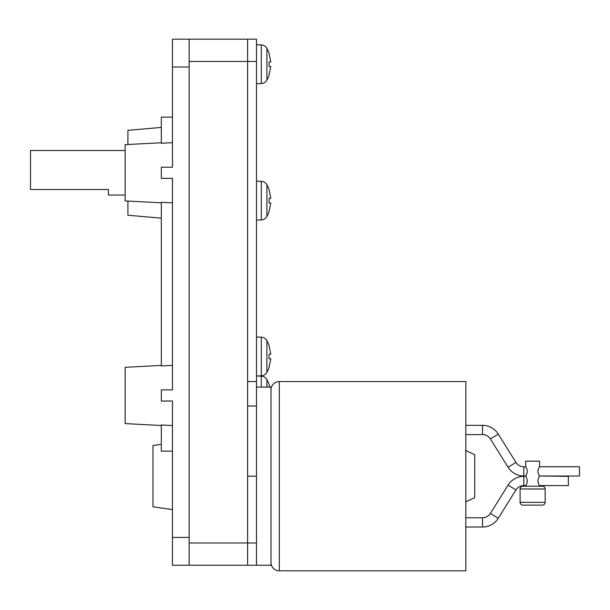 <?xml version="1.0" encoding="UTF-8"?>
<svg xmlns="http://www.w3.org/2000/svg" width="610" height="610" viewBox="0 0 610 610"><rect width="100%" height="100%" fill="white"/><g stroke="black" fill="none" stroke-linecap="round" stroke-linejoin="round"><path stroke-width="0.91" d="M125.134 195.055L108.435 195.055L108.435 189.489L30.5 189.489L30.5 150.517L125.134 150.517M172.455 142.679L161.322 143.274L161.322 117.12L172.455 117.12M161.322 142.755L125.134 144.646L125.134 200.926L161.322 202.825M161.322 127.421L127.917 130.342L127.917 144.501M127.917 201.071L127.917 215.238L161.322 218.159M172.455 365.352L161.322 365.947L161.322 202.299L172.455 202.894M161.322 365.428L125.134 367.327L125.134 423.599L161.322 425.498M172.455 451.133L161.322 451.133L161.322 424.972L172.455 425.566M161.322 444.347L152.973 445.521L152.973 506.841L172.455 509.579M172.455 537.418L172.455 565.249L189.153 565.249L189.153 39.185L172.455 39.185L172.455 167.224L161.322 167.224L161.322 178.356L172.455 178.356L172.455 389.897L161.322 389.897L161.322 401.029L172.455 401.029L172.455 537.418L189.153 537.418M172.455 67.016L189.153 67.016M269.063 74.984L270.81 66.543L269.063 66.543L269.063 61.923L270.81 61.923L269.063 53.482M269.063 61.923L269.063 66.543M269.063 367.243L270.81 358.802L269.063 358.802L269.063 354.181L270.81 354.181L269.063 345.74M269.063 354.181L269.063 358.802M269.795 387.114L269.063 384.712M269.063 211.373L270.81 202.932L269.063 202.932L269.063 198.311L270.81 198.311L269.063 189.87M269.063 198.311L269.063 202.932M247.607 565.249L247.607 39.185L256.513 39.185L256.513 565.249L189.153 565.249L247.607 565.249M189.153 39.185L247.607 39.185L247.607 61.45L256.513 61.45M256.513 44.751L261.271 44.919A6.679 6.679 0 0 1 266.898 48.388A33.405 33.405 0 0 1 269.132 53.421M269.132 75.045A33.405 33.405 0 0 1 266.898 80.078A6.679 6.679 0 0 1 261.271 83.555L256.513 83.715M256.513 337.01L261.271 337.177A6.679 6.679 0 0 1 266.898 340.647A33.405 33.405 0 0 1 269.132 345.679M269.132 367.304A33.405 33.405 0 0 1 266.898 372.336A6.679 6.679 0 0 1 261.271 375.813L256.513 375.973L261.271 376.141A6.679 6.679 0 0 1 266.898 379.618A33.405 33.405 0 0 1 269.132 384.651M256.513 181.139L261.271 181.307A6.679 6.679 0 0 1 266.898 184.777A33.405 33.405 0 0 1 269.132 189.809M269.132 211.434A33.405 33.405 0 0 1 266.898 216.466A6.679 6.679 0 0 1 261.271 219.943L256.513 220.103M256.513 381.547L247.607 381.547L247.607 61.45L189.153 61.45M247.607 476.181L256.513 476.181M256.513 387.114L270.985 387.114L270.985 565.249L256.513 565.249M270.985 389.897A8.349 8.349 0 0 1 279.334 381.547L465.826 381.547L465.826 570.815L279.334 570.815A8.349 8.349 0 0 1 270.985 562.466M465.826 501.824L474.733 497.668L474.733 454.694L465.826 450.538M539.591 466.764L579.5 466.764L579.5 476.006L539.591 476.006C539.065 475.724 538.477 474.183 537.829 471.385C538.477 468.587 539.065 467.046 539.591 466.764L539.591 461.152L525.667 461.152L525.667 466.764C526.194 467.046 526.781 468.587 527.429 471.385C526.781 474.183 526.194 475.724 525.667 476.006L523.83 476.357A18.536 18.536 0 0 0 508.107 485.072L490.409 513.391A9.295 9.295 0 0 1 482.525 517.768L465.826 517.768L465.826 527.002L482.525 527.002A18.536 18.536 0 0 0 498.248 518.294L515.946 489.967A9.295 9.295 0 0 1 523.83 485.598L525.667 485.598L525.667 486.2L522.884 486.2L542.374 486.2A2.783 2.783 0 0 1 545.157 488.984L545.157 502.343A2.783 2.783 0 0 1 542.374 505.126L522.884 505.126L542.374 505.126M522.884 505.126A2.783 2.783 0 0 1 520.101 502.343L545.157 502.343M522.884 486.2A2.783 2.783 0 0 0 520.101 488.984L520.101 502.343M498.248 434.068A18.536 18.536 0 0 0 482.525 425.353L465.826 425.353L465.826 434.594L482.525 434.594A9.295 9.295 0 0 1 490.409 438.964L498.248 434.068L515.946 462.395A9.295 9.295 0 0 0 523.83 466.764L525.667 466.764M542.374 486.2L539.591 486.2L539.591 485.598L568.367 485.598L568.367 476.357L539.591 476.006M525.667 486.2L539.591 486.2M525.667 476.357C526.194 476.639 526.781 478.179 527.429 480.977C526.781 483.776 526.194 485.316 525.667 485.598M539.591 485.598C539.065 485.316 538.477 483.776 537.829 480.977C538.477 478.179 539.065 476.639 539.591 476.357M525.667 476.006L523.83 476.006A18.536 18.536 0 0 1 508.107 467.291L490.409 438.964M189.153 542.984L256.513 542.984M266.898 48.388L266.898 80.078M266.898 340.647L266.898 372.336M266.898 379.618L266.898 387.114M266.898 184.777L266.898 216.466M261.271 44.919L261.271 83.555M261.271 337.177L261.271 375.813M261.271 376.141L261.271 387.114M261.271 181.307L261.271 219.943M247.607 406.008L256.513 406.008M279.334 570.815L279.334 381.547M482.525 517.768L482.525 527.002M498.248 518.294L490.409 513.391M520.101 488.984L545.157 488.984M508.107 485.072L515.946 489.967M523.83 485.598L523.83 476.357M482.525 425.353L482.525 434.594M515.946 462.395L508.107 467.291M523.83 476.006L523.83 466.764"/></g></svg>
